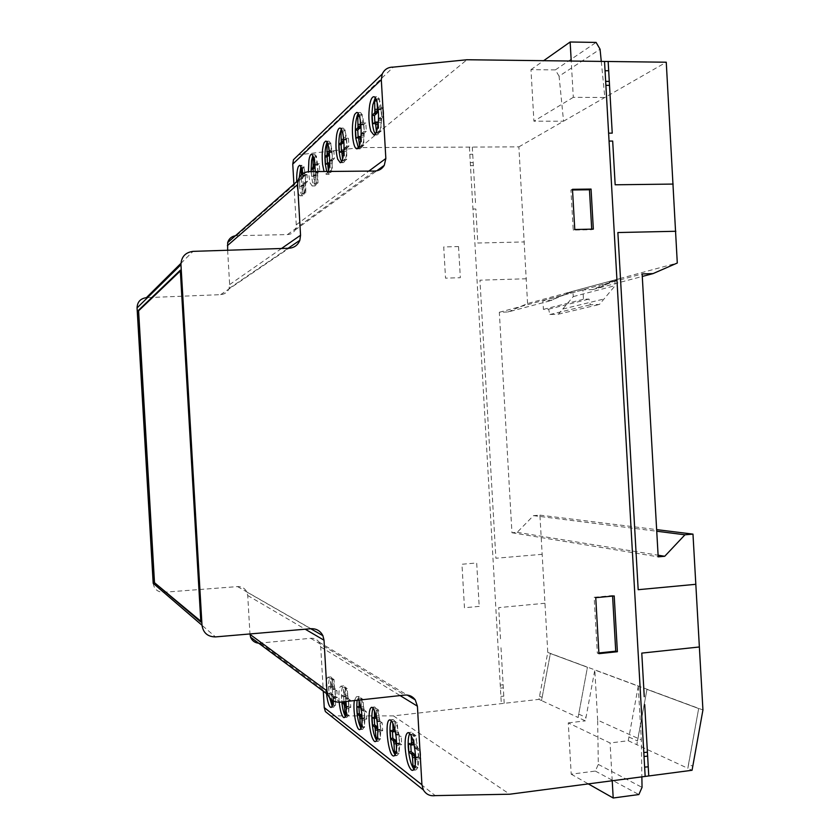 <?xml version="1.0" encoding="UTF-8"?>
<svg xmlns="http://www.w3.org/2000/svg" width="840" height="840" viewBox="0 0 840 840"><rect width="100%" height="100%" fill="white"/><g stroke="black" fill="none" stroke-linecap="round" stroke-linejoin="round"><path stroke-width="0.63" stroke-dasharray="4.2 3.15" d="M413.994 769.188L415.527 770.028C417.953 769.367 418.992 764.327 418.635 754.887C417.375 741.468 414.95 733.908 411.358 732.197L409.784 733.404M395.231 754.73L396.848 755.622C399.409 754.204 400.197 747.936 399.189 736.817C397.698 726.232 395.598 720.478 392.899 719.544L391.409 720.794M375.27 133.917L376.971 134.925C378.536 134.621 379.796 132.027 380.762 127.145C383.197 115.238 380.52 95.645 376.656 96.799L375.228 97.808M358.386 147.787L360.003 148.848L361.736 147.2C366.03 140.185 364.203 110.985 359.562 112.497L358.176 113.568M341.586 161.584L343.13 162.687C344.411 162.446 345.429 160.178 346.195 155.883C348.18 145.152 345.807 127.092 342.573 128.1L341.24 129.234M326.76 171.476L328.976 174.3L330.372 172.914C333.984 166.73 332.252 139.839 328.335 141.172L327.054 142.359M328.178 171.465L326.214 174.332L324.019 171.497M360.969 728.301L362.544 729.309C364.675 727.85 365.295 722.053 364.403 711.911C363.132 702.387 361.379 697.231 359.131 696.413L357.116 700.287M354.385 700.591L356.401 696.717L358.985 700.087M376.593 740.355L378.042 741.321C380.09 740.691 380.951 736.008 380.604 727.283C379.522 715.228 377.496 708.466 374.535 706.965L373.139 708.256M345.334 716.216L346.71 717.318C348.453 716.699 349.167 712.341 348.842 704.225C347.897 693.294 346.175 687.173 343.697 685.839C341.943 686.5 341.229 690.869 341.565 698.943L341.806 701.967M339.192 702.219L338.961 699.226C338.625 691.152 339.329 686.784 341.072 686.123C343.182 686.973 344.799 692.107 345.944 701.516M332.125 706.01L333.648 707.144C335.444 705.663 335.937 700.266 335.139 690.952C334.036 682.311 332.546 677.628 330.656 676.914L330.414 676.956C328.293 679.686 328.041 686.669 329.669 697.893M326.487 693.557C325.657 684.337 326.13 678.899 327.873 677.219L328.115 677.177C329.994 677.901 331.475 682.584 332.577 691.226L332.923 700.675M311.052 171.623L312.543 182.553L314.8 185.934C315.861 185.724 316.701 183.708 317.31 179.886C318.969 170.132 316.838 153.374 314.087 154.266L312.848 155.516M315.21 171.581L314.643 179.917C314.034 183.74 313.205 185.756 312.144 185.966L309.907 182.584L308.427 171.675M299.25 177.524L299.639 186.564C300.363 192.497 301.423 195.562 302.81 195.762L303.965 194.565C307.02 189.053 305.393 164.136 302.054 165.322L300.856 166.625M302.568 173.849C303.44 182.994 303.051 189.903 301.392 194.597L300.258 195.793C298.872 195.594 297.822 192.528 297.098 186.596L296.741 181.64M330.76 715.869L393.435 715.88L538.965 699.374L547.775 652.428L539.921 515.141L533.484 515.644L517.188 532.329L511.949 532.749L499.328 312.27L508.074 311.955L549.139 301.088L570.014 292.047L619.825 278.607L597.366 288.33L619.825 278.607M508.074 311.955L527.562 303.534L618.324 278.975M301.276 174.93L301.119 177.681L299.376 179.582L299.775 186.47L301.266 185.231L301.833 186.06L302.379 194.114L303.923 192.843L303.702 183.477L305.487 181.577L305.078 174.552L303.25 175.802L302.421 166.96L301.371 167.927M302.421 166.96L304.353 166.94L302.81 168.347L303.188 176.536L302.768 178.227L301.276 179.56L301.675 186.448L303.177 185.209L303.744 186.039L304.3 194.082L305.844 192.811L305.623 183.456L307.419 181.555L307.02 174.541L305.477 175.854L304.909 175.025L304.353 166.94M302.82 173.744L304.742 173.722M301.507 168.357L302.81 168.347M301.287 175.109L303.198 175.098M301.276 176.558L303.188 176.536M301.119 177.681L303.03 177.66M300.856 178.248L302.768 178.227M300.699 178.416L302.61 178.406M299.376 179.582L301.276 179.56M299.775 186.47L301.675 186.448M301.098 185.335L303.009 185.315M301.266 185.231L303.177 185.209M301.56 185.304L303.471 185.283M301.833 186.06L303.744 186.039M301.991 187.362L303.901 187.341M302.379 194.114L304.3 194.082M303.923 192.843L305.844 192.811M303.534 186.049L305.456 186.029M303.534 184.611L305.456 184.59M303.702 183.477L305.623 183.456M303.965 182.921L305.886 182.9M304.132 182.742L306.054 182.721M305.487 181.577L307.419 181.555M305.078 174.552L307.02 174.541M303.723 175.749L305.655 175.739M303.555 175.875L305.477 175.854M303.25 175.802L305.183 175.781M302.978 175.046L304.909 175.025M311.294 171.612L311.567 176.358L313.173 175.014L313.772 175.865L314.36 184.222L316.019 182.858L315.798 173.114L317.73 171.077L317.31 163.779L315.336 165.134L314.465 155.957L313.425 156.902M314.465 155.957L316.459 155.946L314.79 157.458L315.063 166.814M314.874 163.013L316.869 162.992L316.459 155.946M313.614 157.469L314.79 157.458M311.567 176.358L313.53 176.347L315.473 175.077L316.344 184.202L318.014 182.837L317.615 174.279L318.077 172.505L319.736 171.055L319.316 163.769L317.331 165.123L316.869 162.992M313.257 171.602L313.53 176.347M312.994 175.14L314.969 175.119M313.173 175.014L315.147 175.004M313.488 175.098L315.473 175.077M313.772 175.865L315.756 175.854M313.95 177.219L315.935 177.198M314.36 184.222L316.344 184.202M316.019 182.858L318.014 182.837M315.609 175.802L317.604 175.781M315.619 174.3L317.615 174.279M315.798 173.114L317.793 173.093M316.082 172.526L318.077 172.505M316.26 172.337L318.266 172.316M317.73 171.077L319.736 171.055M317.31 163.779L319.316 163.769M315.84 165.071L317.846 165.06M315.661 165.197L317.656 165.186M315.336 165.134L317.331 165.123M315.042 164.357L317.037 164.346M538.965 699.374L541.538 700.571L550.368 653.52L587.433 667.275L578.099 717.497L541.538 700.571L550.368 653.52L587.433 667.275L578.099 717.497L585.365 720.867L594.804 670.005L638.264 686.133L641.329 739.904L641.875 776.864M539.49 696.182L542.073 697.357M346.195 704.707L347.004 714L348.831 715.386L348.443 707.018L348.957 706.146L350.774 707.438L350.354 700.172L348.537 698.849L347.876 697.126L347.277 688.611L345.461 687.361L345.849 695.688L345.345 696.581L343.581 695.352L343.949 701.736M345.744 714.767L346.857 715.617L346.668 706.45L348.779 707.658L348.358 700.392L346.553 699.069L345.891 697.337L345.303 688.821L343.487 687.572L343.875 695.909L343.371 696.791L341.618 695.562L341.985 701.946M341.618 695.562L343.581 695.352M343.182 696.686L345.145 696.465M343.371 696.791L345.345 696.581M343.675 696.696L345.649 696.476M343.875 695.909L345.849 695.688M343.896 694.554L345.86 694.344M343.487 687.572L345.461 687.361M345.303 688.821L347.277 688.611M345.713 695.846L347.687 695.625M335.401 689.546L334.593 687.729L334.036 679.539L332.346 678.384L332.546 687.173L330.624 686.144L331.023 693L332.661 694.228L333.27 695.877L333.837 704.025L335.528 705.317L335.339 696.486L337.302 697.599L336.903 690.606L332.987 689.042L332.125 679.739L330.445 678.583L330.824 686.606L330.362 687.477L328.734 686.343L329.133 693.2L331.086 694.974L331.548 697.515L333.438 697.305M331.369 696.077L333.27 695.877M331.086 694.974L332.976 694.764M330.76 694.428L332.661 694.228M330.582 694.271L332.472 694.061M329.133 693.2L331.023 693M328.734 686.343L330.624 686.144M330.183 687.372L332.073 687.173M330.362 687.477L332.252 687.267M330.645 687.372L332.546 687.173M330.824 686.606L332.724 686.406M330.834 685.303L332.735 685.104M330.445 678.583L332.346 678.384M332.125 679.739L334.036 679.539M332.514 686.5L334.425 686.291M332.693 687.928L334.593 687.729M332.987 689.042L334.897 688.842M333.302 689.587L335.223 689.377M332.493 704.666L333.617 705.526L333.428 696.696L335.381 697.799L334.981 690.816L333.491 689.745M334.981 690.816L336.903 690.606M335.381 697.799L337.302 697.599M333.9 696.707L335.811 696.497M333.711 696.601L335.622 696.392M333.428 696.696L335.339 696.486M333.239 697.462L335.149 697.252M333.228 698.764L335.139 698.554M333.617 705.526L335.528 705.317M332.577 704.162L333.837 704.025M331.548 697.515L331.674 699.846M345.891 697.337L347.876 697.126M346.206 698.502L348.191 698.282M346.553 699.069L348.537 698.849M346.752 699.248L348.737 699.027M348.358 700.392L350.354 700.172M348.779 707.658L350.774 707.438M347.172 706.482L349.156 706.262M346.973 706.367L348.957 706.146M346.668 706.45L348.642 706.23M346.469 707.238L348.443 707.018M346.447 708.593L348.421 708.372M346.857 715.617L348.831 715.386M345.87 714.126L347.004 714M200.791 621.201L201.695 621.968L181.167 270.186L180.348 270.963M200.844 622.041L201.695 621.968M258.699 643.209L310.737 638.284C314.202 638.053 316.974 639.313 319.043 642.075L320.723 646.947L323.295 691.183M153.184 583.296C154.13 589.176 157.605 592.169 163.601 592.284L237.552 586.593C241.804 586.477 244.902 588.294 246.855 592.032L247.727 595.508L249.963 633.948M227.63 250.247L229.635 284.592L229.078 288.456C227.535 292.226 224.71 294.284 220.637 294.651L146.37 297.665M293.906 184.139L296.268 224.816L295.04 230.097C293.296 232.911 290.776 234.402 287.459 234.581L235.431 235.736M527.562 303.534L518.879 146.864L360.119 147.588L298.546 154.822M551.985 300.332L542.903 300.657L543.396 309.372L548.635 309.173L549.853 314.517L558.4 314.192L573.237 296.594L572.933 291.302L549.139 301.088L570.014 292.089M377.822 730.139L378.368 729.466L380.51 731.01L380.058 723.082L377.906 721.518L377.129 719.597L376.478 710.304L374.336 708.824L374.441 710.65M377.139 738.707L378.168 739.484L377.8 733.163M377.36 737.678L380.31 739.231L379.901 730.128L380.52 729.215L382.673 730.758L382.211 722.841L380.058 721.276L379.27 719.345L378.62 710.062L376.467 708.593L376.614 718.494M377.748 730.779L378.137 737.594M378.168 739.484L380.31 739.231M377.727 731.84L379.869 731.587M377.758 730.37L379.901 730.128M378 729.54L380.142 729.288M378.368 729.466L380.52 729.215M378.609 729.603L380.751 729.351M380.51 731.01L382.673 730.758M380.058 723.082L382.211 722.841M378.147 721.718L380.3 721.476M377.906 721.518L380.058 721.276M377.496 720.877L379.638 720.636M377.129 719.597L379.27 719.345M376.919 717.958L379.06 717.717M361.452 726.747L362.523 727.556L362.344 718L364.655 719.334L364.214 711.743L362.24 710.304L361.526 708.477L360.906 699.573L358.921 698.208L359.048 700.224M361.62 725.918L364.581 727.325L364.182 718.578L364.749 717.686L366.733 719.103L366.293 711.512L364.308 710.073L363.584 708.246L362.964 699.342L360.98 697.988L361.158 707.5M362.061 718.525L362.586 725.812M362.523 727.556L364.581 727.325M362.103 720.226L364.161 719.985M362.124 718.82L364.182 718.578M362.344 718L364.403 717.77M362.681 717.917L364.749 717.686M362.901 718.043L364.969 717.812M364.655 719.334L366.733 719.103M364.214 711.743L366.293 711.512M362.46 710.493L364.529 710.262M362.24 710.304L364.308 710.073M361.862 709.695L363.93 709.464M361.526 708.477L363.584 708.246M361.326 706.913L363.384 706.682M360.906 699.573L362.964 699.342M358.921 698.208L360.98 697.988M360.528 705.38L361.399 705.275M360.812 706.745L361.379 706.682M358.565 707.7L360.612 707.469L358.901 706.251L358.985 707.795M356.864 706.482L358.901 706.251M362.019 717.381L362.166 718.515M376.478 710.304L378.62 710.062M374.336 708.824L376.467 708.593M376.152 716.279L376.908 716.195M373.905 718.683L376.036 718.442L374.178 717.129L374.272 718.799M372.068 717.36L374.178 717.129M328.419 170.636L328.524 172.526L330.341 171.034L329.931 162.089L330.435 160.209L332.241 158.634L331.8 151.011L329.647 152.502L328.713 142.936L327.716 143.85M328.713 142.936L330.792 142.926L328.976 144.575L329.395 153.101M329.144 150.297L331.223 150.286L330.792 142.926M327.957 144.585L328.976 144.575M325.51 164.399L327.558 164.388L329.322 162.918M327.474 162.928L327.558 164.388M327.065 163.065L329.123 163.054M329.49 162.992L330.593 172.515L332.419 171.014L332.01 162.078L332.514 160.198L334.331 158.613L333.889 151.001L331.727 152.492L331.223 150.286M329.438 163.79L329.983 163.79M329.322 165.197L330.173 165.186M328.524 172.526L330.593 172.515M330.341 171.034L332.419 171.014M329.921 163.663L331.989 163.653M329.931 162.089L332.01 162.078M330.131 160.839L332.209 160.828M330.435 160.209L332.514 160.198M330.635 160.01L332.714 159.989M332.241 158.634L334.331 158.613M331.8 151.011L333.889 151.001M330.194 152.418L332.283 152.407M329.994 152.565L332.073 152.554M329.647 152.502L331.727 152.492M329.332 151.704L331.411 151.694M343.329 136.416L342.951 129.927L341.985 130.809M342.573 159.159L342.668 160.85L344.642 159.222L344.221 149.898L344.778 147.913L346.731 146.202L346.28 138.254L344.316 139.944L343.686 139.282M342.951 129.927L345.114 129.927L343.14 131.722L343.539 138.663M343.392 137.613L345.555 137.603L345.114 129.927M342.3 131.722L343.14 131.722M339.423 152.471L341.555 152.46L343.466 150.864M341.46 150.875L341.555 152.46M341.114 151.022L343.256 151.011M343.802 151.757L344.82 160.839L346.805 159.212L346.594 148.575L348.915 146.191L348.453 138.243L346.101 139.892L345.555 137.603M343.854 150.959L344.18 151.746M343.665 153.206L344.379 153.206M342.668 160.85L344.82 160.839M344.642 159.222L346.805 159.212M344.201 151.547L346.364 151.536M344.221 149.898L346.385 149.888M344.442 148.585L346.594 148.575M344.778 147.913L346.941 147.913M344.988 147.693L347.151 147.683M346.731 146.202L348.915 146.191M346.28 138.254L348.453 138.243M344.536 139.786L346.7 139.776M344.316 139.944L346.479 139.934M343.938 139.892L346.101 139.892M343.592 139.072L345.755 139.062M559.083 76.198L555.356 69.898L530.975 69.636L533.914 121.191L563.556 121.202L559.083 76.198L600.065 49.203M555.356 69.898L596.096 42.42M601.272 61.404L604.842 97.482L573.3 97.325L571.231 61.037M518.879 146.864L666.256 62.213M530.975 69.636L543.648 60.701M573.3 97.325L533.914 121.191M614.87 279.951L615.195 285.621L599.424 304.469L590.331 304.805L589.029 299.072L583.453 299.271L582.918 289.916L592.599 289.59L614.87 279.951L572.933 291.302M573.237 296.594L615.195 285.621M558.4 314.192L599.424 304.469M549.853 314.517L590.331 304.805M548.635 309.173L589.029 299.072M543.396 309.372L583.453 299.271M542.903 300.657L582.918 289.916M578.666 714.074L585.942 717.402M592.599 289.59L642.275 276.455M638.264 686.133L628.257 740.723L610.071 742.98L568.271 722.894L571.2 774.186L595.329 771.068L598.311 764.411L597.66 720.143L641.329 739.904M597.66 720.143L594.804 670.005M612.224 780.759L610.071 742.98M598.311 764.411L642.044 787.374M595.329 771.068L638.862 794.546M571.2 774.186L588.325 783.899M568.271 722.894L585.365 720.867M619.825 278.565L677.292 263.014M499.328 312.27L642.138 273.935M180.306 270.207L181.167 270.186M360.234 119.7L359.93 114.408L359.026 115.248M359.447 145.446L359.541 146.937L361.704 145.142L361.263 135.356L361.882 133.245L364.035 131.355L363.552 123.018L360.917 124.698M359.93 114.408L362.187 114.419L360.024 116.392L360.203 119.501M360.402 122.472L362.659 122.472L362.187 114.419M359.425 116.392L360.024 116.392M355.992 138.264L358.218 138.254L360.329 136.5M358.124 136.5L358.218 138.254M357.851 136.668L360.087 136.657M360.927 137.393L361.778 146.927L363.962 145.131L363.52 135.345L364.14 133.245L366.314 131.355L365.831 123.018L363.248 124.845L362.659 122.472M360.769 138.925L361.316 138.915M359.541 146.937L361.778 146.927M361.704 145.142L363.962 145.131M361.242 137.088L363.5 137.078M361.263 135.356L363.52 135.345M361.505 133.97L363.772 133.959M361.882 133.245L364.14 133.245M362.114 133.004L364.381 133.004M364.035 131.355L366.314 131.355M363.552 123.018L365.831 123.018M361.641 124.709L363.899 124.709M361.399 124.877L363.657 124.877M360.98 124.845L363.248 124.845M360.612 123.995L362.87 123.995M377.276 103.163L377.024 98.795L376.183 99.572M376.425 131.628L376.499 132.93L378.882 130.966L378.431 120.708L379.103 118.482L381.465 116.414L380.971 107.677L378.252 109.704M377.024 98.795L379.386 98.805L377.003 100.968L377.087 102.354M377.517 107.226L379.869 107.237L379.386 98.805M372.656 123.974L374.976 123.974L377.286 122.042M374.871 122.094L374.976 123.974M374.693 122.231L377.024 122.231M378 124.551L378.84 132.919L381.234 130.966L380.782 120.708L381.465 118.482L383.849 116.414L383.344 107.677L380.51 109.704L379.869 107.237M378.168 123.155L378.357 124.551M376.499 132.93L378.84 132.919M378.882 130.966L381.234 130.966M378.399 122.535L380.751 122.535M378.431 120.708L380.782 120.708M378.693 119.248L381.056 119.248M379.103 118.482L381.465 118.482M379.365 118.22L381.728 118.22M381.465 116.414L383.849 116.414M380.971 107.677L383.344 107.677M378.861 109.526L381.224 109.536M378.599 109.715L380.961 109.725M378.147 109.704L380.51 109.704M377.738 108.822L380.1 108.833M572.481 189.315L570.927 190.008L573.216 230.097L591.738 229.698L591.707 229.152M574.77 229.509L573.216 230.097M593.334 229.121L591.738 229.698M572.513 189.987L570.927 190.008M302.18 154.245L393.33 67.116M360.119 147.588L466.945 59.745M334.698 716.079L435.246 795.617M393.435 715.88L509.702 794.22M628.866 737.005L637.455 740.933L646.968 689.367L698.659 708.54L688.517 764.253L692.716 766.175M547.775 652.428L702.933 709.957M539.921 515.141L656.649 529.62M533.484 515.644L656.733 531.226M517.188 532.329L658.098 555.208M511.949 532.749L658.192 556.847M688.517 764.253L687.865 768.327L636.846 744.702L637.455 740.933M628.257 740.723L636.846 744.702L646.968 689.367L698.659 708.54L687.865 768.327L692.055 770.27M612.591 596.096L612.559 595.539L594.143 597.282L597.324 653.121L598.899 652.953M598.93 653.667L597.324 653.121M595.749 597.681L594.143 597.282M614.208 595.938L612.559 595.539M415.265 764.652L415.328 765.755L417.942 767.739L417.501 757.754L418.257 756.808L420.851 758.667L420.357 749.973L417.753 748.083L416.819 745.92L416.094 735.725L413.49 733.94L413.931 743.851M413.185 744.839L410.676 743.085L410.792 745.07M408.377 743.369L410.676 743.085M410.592 744.954L412.913 744.681M417.806 756.851L415.58 757.124L418.499 758.95L418.005 750.256L415.411 748.367L414.488 746.203L413.753 735.998L411.169 734.212L411.254 735.662M411.169 734.212L413.49 733.94M413.753 735.998L416.094 735.725M414.246 744.398L416.577 744.114M396.512 748.787L396.68 751.632L399.063 753.438L398.643 743.894L399.326 742.97L401.699 744.66L401.216 736.355L398.843 734.633L397.981 732.596L397.299 722.851L394.926 721.235L395.22 731.147M394.674 731.672L392.385 730.075L392.49 731.924M390.169 730.327L392.385 730.075M392.196 731.787L394.422 731.525M394.8 729.267L395.388 729.204M396.627 743.432L399.441 744.933L398.958 736.627L396.596 734.895L395.745 732.858L395.062 723.114L392.7 721.486L392.794 723.103M392.7 721.486L394.926 721.235M395.062 723.114L397.299 722.851M395.524 731.136L397.761 730.874M395.745 732.858L397.981 732.596M396.144 734.212L398.391 733.95M396.596 734.895L398.843 734.633M396.858 735.126L399.105 734.864M398.958 736.627L401.216 736.355M399.441 744.933L401.699 744.66M397.341 743.389L399.588 743.117M397.079 743.232L399.326 742.97M396.669 743.295L398.916 743.022M396.396 744.156L398.643 743.894M396.365 745.689L398.601 745.427M395.871 752.976L396.827 753.711L396.532 748.587M396.827 753.711L399.063 753.438M396.144 751.695L396.68 751.632M414.488 746.203L416.819 745.92M414.918 747.631L417.26 747.348M415.411 748.367L417.753 748.083M415.706 748.608L418.047 748.325M418.005 750.256L420.357 749.973M418.499 758.95L420.851 758.667M416.199 757.26L418.541 756.976M415.916 757.092L418.257 756.808M415.159 758.037L417.501 757.754M415.118 759.633L417.459 759.35M414.719 767.351L415.601 768.023L415.359 763.833M415.601 768.023L417.942 767.739M503.129 684.758L500.252 685.073M500.43 688.139L503.307 687.824M503.79 696.202L500.903 696.381M479.189 606.375L464.457 607.761L461.958 564.239L476.7 562.978L479.189 606.375M544.961 603.256L498.708 607.625L500.651 641.55M526.418 278.764L479.945 280.182L495.884 558.243L542.168 554.316M501.007 647.755L504.2 703.311M458.546 246.572L460.331 277.704L445.526 278.156L443.73 246.928L458.546 246.572M472.962 209.034L475.86 208.992L477.813 243.023L524.307 241.941M472.311 147.073L475.503 202.828L472.605 202.881M469.822 154.319L472.721 154.245M469.403 147.095L501.312 703.584M473.204 162.572L470.295 162.593M470.474 165.669L473.372 165.648M562.758 309.046L604.054 298.967M229.635 284.592L281.516 248.493M180.947 263.351L193.022 251.37M220.637 294.651L288.992 248.252M236.502 235.652L309.351 171.633M287.459 234.581L374.608 171.045M296.268 224.816L368.844 171.097M163.601 592.284L215.502 636.909M237.552 586.593L310.947 628.708M247.727 595.508L305.214 629.202M260.264 643.188L340.137 702.146M310.737 638.284L404.67 695.079M320.723 646.947L400.103 695.573M412.713 770.375L415.527 770.028M389.918 719.891L392.899 719.544M373.842 134.925L376.971 134.925M357.01 148.859L360.003 148.848M340.263 162.708L343.13 162.687M326.214 174.332L328.976 174.3M356.401 696.717L359.131 696.413M375.396 741.636L378.042 741.321M344.221 717.591L346.71 717.318M328.115 677.177L330.656 676.914M312.144 185.966L314.8 185.934M300.258 195.793L302.81 195.762M299.618 165.344L302.054 165.322M311.577 154.277L314.087 154.266M331.055 707.438L333.469 707.165M341.072 686.123L343.697 685.839M371.69 707.28L374.535 706.965M359.814 729.624L362.387 729.33M325.742 141.183L328.335 141.172M339.895 128.1L342.573 128.1M356.79 112.497L359.562 112.497M373.81 96.789L376.656 96.799M229.078 288.456L288.11 248.283M295.04 230.097L376.74 170.814M246.855 592.032L310.758 628.73M319.043 642.075L407.264 695.069M393.992 755.958L396.721 755.633M408.251 732.564L411.358 732.197"/><path stroke-width="1.26" d="M409.784 733.404C408.429 736.029 407.915 740.681 408.251 747.337C409.08 757.869 411.002 765.156 413.994 769.188M415.495 755.265C415.853 764.715 414.824 769.766 412.409 770.417L411.338 769.986C408.167 766.437 406.108 759.014 405.174 747.716C404.806 738.328 405.836 733.278 408.251 732.564C411.82 734.275 414.236 741.846 415.495 755.265M389.697 719.912L389.918 719.891C392.606 720.815 394.695 726.579 396.175 737.163C397.183 748.293 396.406 754.572 393.866 755.979L393.74 755.99C388.248 756.756 384.195 720.216 389.697 719.912M375.228 97.808L372.834 104.864C371.395 114.828 371.763 123.617 373.957 131.25L375.27 133.917M377.601 127.145C376.645 132.037 375.396 134.631 373.842 134.925L370.85 131.25C368.676 123.617 368.298 114.817 369.716 104.853C370.65 99.834 371.921 97.136 373.517 96.779C377.349 95.623 380.016 115.227 377.601 127.145M358.176 113.568L357.745 114.324C355.478 120.089 354.837 128.111 355.793 138.39L358.386 147.787M358.722 147.221L357.01 148.859C355.12 148.691 353.724 145.204 352.821 138.401C351.866 128.111 352.506 120.089 354.743 114.324L356.548 112.497C361.147 110.975 362.985 140.185 358.722 147.221M341.24 129.234L339.476 135.146C338.32 144.091 338.678 152.093 340.536 159.169L341.586 161.584M343.298 155.904C342.542 160.188 341.534 162.466 340.263 162.708L337.691 159.18C335.832 152.114 335.475 144.102 336.62 135.146C337.365 130.736 338.394 128.394 339.685 128.1C342.909 127.092 345.272 145.162 343.298 155.904M327.054 142.359L326.875 142.706C324.996 147.809 324.492 155.075 325.343 164.514L326.76 171.476M324.019 171.497L322.602 164.535C321.752 155.096 322.256 147.819 324.114 142.716L325.563 141.183C329.091 139.965 331.107 163.202 328.178 171.465M358.985 700.087L361.631 712.215C362.523 722.369 361.914 728.165 359.804 729.624L359.635 729.645C356.339 730.286 352.632 709.506 354.385 700.591M373.139 708.256C372.057 710.776 371.679 715.029 371.983 721.014C372.666 730.159 374.209 736.606 376.593 740.355M377.727 727.608C378.063 736.344 377.223 741.027 375.186 741.657L374.367 741.332C371.721 738.297 369.989 731.64 369.159 721.34C368.802 712.656 369.653 707.973 371.69 707.28C374.63 708.782 376.645 715.554 377.727 727.608M341.806 701.967C342.542 708.677 343.718 713.433 345.334 716.216M345.944 701.516L346.185 704.519C346.51 712.635 345.807 717.003 344.064 717.612L343.434 717.36C341.523 715.323 340.116 710.283 339.192 702.219M332.923 700.675C332.703 704.76 332.094 707.007 331.107 707.427L330.918 707.448C329.049 706.682 327.569 702.051 326.487 693.557M312.848 155.516L311.546 160.503L311.052 171.623M308.427 171.675L308.899 160.524C309.508 156.597 310.349 154.518 311.43 154.277C313.688 155.264 314.958 161.028 315.21 171.581M300.856 166.625L299.25 177.524M296.741 181.64C296.572 174.783 297.087 169.796 298.294 166.656L299.492 165.344C300.794 165.47 301.822 168.304 302.568 173.849M201.999 625.254L180.957 264.705C181.262 256.882 185.283 252.43 193.022 251.37L288.992 248.252C294.242 247.832 297.864 245.175 299.859 240.293L300.552 235.253L297.623 184.559L298.022 180.516C299.828 174.983 303.597 172.022 309.351 171.633L374.608 171.045C378.851 170.856 382.074 168.956 384.279 165.344L385.844 158.508L381.308 79.727L382.231 74.025C384.468 69.353 388.164 67.043 393.33 67.116L466.945 59.745L666.256 62.213L677.292 263.014L653.037 273.609L642.138 273.935L658.192 556.847L664.724 556.279L684.968 534.797L692.979 534.125L702.933 709.957L692.055 770.27L509.702 794.22L435.246 795.617C430.059 796.31 426.111 794.42 423.381 789.936L421.932 784.802L417.406 706.178L415.265 699.877C412.619 696.328 409.091 694.722 404.67 695.079L340.137 702.146C334.257 702.461 330.12 699.909 327.726 694.481L326.949 690.837L324.019 640.216L322.906 635.702C320.397 630.851 316.407 628.52 310.947 628.708L215.502 636.909C207.732 636.825 203.228 632.94 201.999 625.254L153.184 583.296L137.067 307.933L180.957 264.705M200.844 622.041L153.793 582.11L137.917 310.842L180.306 270.207L200.844 622.041M301.371 167.927L301.276 174.93M300.888 168.357L301.507 168.357M313.425 156.902L312.806 157.469L313.205 165.995L312.753 167.759L311.147 169.208L311.294 171.612M312.806 157.469L313.614 157.469M313.215 164.483L314.874 164.472M313.205 165.995L315 165.974M313.026 167.171L315.01 167.15L313.12 169.186L313.257 171.602M312.753 167.759L314.727 167.748M312.575 167.947L314.559 167.937M311.147 169.208L313.12 169.186M343.949 701.736L346.195 704.707M341.985 701.946L344.137 704.592L344.631 707.238L346.28 707.049M344.453 705.747L346.238 705.548M344.137 704.592L346.101 704.372M343.791 704.025L345.755 703.804M343.592 703.847L345.555 703.626M342.038 702.692L343.991 702.481M331.674 699.846L332.493 704.666M331.937 704.235L332.577 704.162M329.669 697.893L332.125 706.01M344.631 707.238L345.03 714.221L345.744 714.767M345.03 714.221L345.87 714.126M153.793 582.11L200.791 621.201M323.295 691.183L324.24 707.585L325.374 711.564L330.76 715.869M249.963 633.948L250.583 637.192C252.116 640.794 254.814 642.8 258.699 643.209M180.947 263.351L146.37 297.665C140.406 298.536 137.309 301.959 137.067 307.933M235.431 235.736C231.472 236.45 228.89 238.728 227.682 242.571L227.63 250.247M298.546 154.822L293.475 159.716L292.75 164.115L293.906 184.139M137.917 310.842L138.59 310.821L154.466 582.057M377.8 733.163L377.822 730.139M374.441 710.65L374.504 718.736L372.068 717.36L372.508 725.12L374.997 727.325L376.005 737.835L377.139 738.707M376.005 737.835L377.36 737.678M375.564 730.233L377.695 729.992L377.748 730.779M357.116 700.287C356.181 711.417 357.462 720.751 360.969 728.301M359.048 700.224L359.111 707.721L356.864 706.482L357.294 713.927L359.583 715.974L360.538 726.044L361.452 726.747M360.538 726.044L361.62 725.918M360.119 718.746L362.061 718.525M359.352 705.505L360.528 705.38M359.331 706.913L360.812 706.745M357.294 713.927L359.331 713.696L361.043 714.945L362.019 717.381M358.985 707.795L359.331 713.696M358.995 715.176L361.043 714.945M359.216 715.365L361.253 715.134M359.583 715.974L361.631 715.743M359.919 717.192L361.967 716.961M374.776 716.436L376.152 716.279M374.745 717.896L376.457 717.696M372.508 725.12L374.63 724.878L376.719 726.443L377.695 729.992M374.272 718.799L374.63 724.878M374.356 726.474L376.488 726.232M374.598 726.684L376.719 726.443M374.997 727.325L377.129 727.083M375.365 728.606L377.496 728.364M327.716 143.85L326.907 144.585L327.127 154.728L325.08 156.933L325.51 164.399L327.611 163.002L328.419 170.636M326.907 144.585L327.957 144.585M327.338 151.914L329.28 151.903M327.317 153.489L329.385 153.468L328.892 155.347L327.127 156.922L327.474 162.928M327.127 154.728L329.196 154.718M326.823 155.358L328.892 155.347M326.634 155.568L328.692 155.547M325.08 156.933L327.127 156.922M327.264 162.939L329.49 162.95M327.611 163.002L329.49 162.992M327.915 163.8L329.438 163.79M328.104 165.207L329.322 165.197M341.985 130.809L340.988 131.722L341.197 142.306L338.971 144.69L339.423 152.471L341.691 150.938L342.573 159.159M343.686 139.282L343.329 136.416M340.988 131.722L342.3 131.722M341.429 139.356L343.581 139.356L343.34 142.306L341.103 144.679L341.46 150.875M343.539 138.663L343.581 139.356M341.407 141.005L343.56 140.994M341.197 142.306L343.34 142.306M340.872 142.978L343.014 142.968M340.662 143.199L342.804 143.189M338.971 144.69L341.103 144.679M341.324 150.875L343.854 150.959M341.691 150.938L343.844 150.927M342.038 151.757L343.802 151.757M342.227 153.216L343.665 153.206M571.231 61.037L570.139 42L596.096 42.42L600.065 49.203L601.272 61.404M543.648 60.701L570.139 42M641.875 776.864L642.044 787.374L638.862 794.546L613.2 798L612.224 780.759M588.325 783.899L613.2 798M642.275 276.455L653.037 273.609M180.348 270.963L138.59 310.821M359.026 115.248L357.777 116.382L357.977 127.502L355.519 130.095L355.992 138.264L358.491 136.553L359.447 145.446M360.917 124.698L360.234 119.7M357.777 116.382L359.425 116.392M358.239 124.394L360.486 124.394L360.213 127.502L357.756 130.095L358.124 136.5L360.959 137.056M360.203 119.501L360.486 124.394M358.207 126.126L360.455 126.126M357.977 127.502L360.213 127.502M357.609 128.226L359.846 128.215M357.378 128.468L359.615 128.457M355.519 130.095L357.756 130.095M358.491 136.553L360.738 136.542M358.858 137.403L360.927 137.393M359.079 138.925L360.769 138.925M376.183 99.572L374.661 100.958L374.85 112.613L372.162 115.427L372.656 123.974L375.396 122.073L376.425 131.628M378.252 109.704L377.276 103.163M374.661 100.958L376.688 100.968M375.144 109.337L377.486 109.347L377.454 111.153L376.782 113.379L374.493 115.437L374.871 122.094M377.087 102.354L377.486 109.347M375.113 111.153L377.454 111.153M374.85 112.613L377.192 112.613M374.451 113.379L376.782 113.379M374.199 113.642L376.53 113.642M372.162 115.427L374.493 115.437M374.945 122.042L377.738 122.073L378.168 123.155M375.396 122.073L377.738 122.073M375.795 122.955L378.137 122.955M376.016 124.551L378 124.551M591.055 189.073L593.334 229.121L574.77 229.509L572.481 189.315L591.055 189.073L593.334 229.121L574.77 229.509L572.481 189.315L591.055 189.073L589.46 189.756L572.513 189.987M591.707 229.152L589.46 189.756M617.379 651.725L598.93 653.667L595.749 597.681L614.208 595.938L617.379 651.725L598.93 653.667L595.749 597.681L614.208 595.938L617.379 651.725L615.731 651.178L612.591 596.096M656.649 529.62L692.979 534.125M656.733 531.226L684.968 534.797M658.098 555.208L664.724 556.279M598.899 652.953L615.731 651.178M411.254 735.662L411.611 744.156L413.931 743.873L413.627 744.775L410.876 745.111L408.377 743.369L408.86 751.863L411.852 754.477L412.524 757.701L414.844 757.418L415.265 764.652M410.792 745.07L411.169 751.59L414.173 754.194L414.844 757.418M412.282 755.905L414.603 755.622M411.852 754.477L414.173 754.194M411.369 753.743L413.69 753.459M411.086 753.501L413.406 753.218M408.86 751.863L411.169 751.59M411.611 744.156L410.876 745.111M411.317 745.049L413.627 744.775M411.653 742.56L413.574 742.329M395.22 731.147L392.459 731.934L390.169 730.327L390.642 738.454L393.372 740.859L393.992 743.925L396.218 743.663L396.512 748.787M392.49 731.924L392.847 738.202L395.598 740.597L396.218 743.663M393.771 742.214L395.997 741.951M393.372 740.859L395.598 740.597M392.931 740.177L395.157 739.914M392.669 739.956L394.894 739.694M390.642 738.454L392.847 738.202M392.794 723.103L393.12 730.989L392.459 731.934M392.858 731.861L395.084 731.598M393.12 730.989L395.136 730.748M393.162 729.456L394.8 729.267M396.532 748.587L396.627 743.432M393.992 743.925L394.454 751.905L395.871 752.976M394.454 751.905L396.144 751.695M391.409 720.794C388.164 726.023 390.873 750.288 395.231 754.73M415.464 757.134L415.359 763.833M412.524 757.701L413.007 766.049L414.719 767.351M413.007 766.049L415.076 765.786M647.409 752.136L643.808 752.587M644.028 756.536L647.63 756.074M648.239 766.825L644.637 767.109M699.363 646.978L641.781 653.111L644.249 696.665M675.832 231.273L617.873 232.543L638.179 589.701L695.814 584.304M644.711 704.634L648.764 775.961M609.053 141.067L612.675 141.057L615.163 184.79L673.155 184.076M608.16 61.498L612.234 133.14L608.601 133.15M605.052 70.749L608.685 70.707M604.527 61.446L645.162 776.36M609.294 81.407L605.661 81.375M605.881 85.323L609.514 85.355M281.516 248.493L300.552 235.253M227.367 245.679L297.623 184.559M368.844 171.097L385.844 158.508M292.75 164.115L381.308 79.727M305.214 629.202L324.019 640.216M249.995 634.389L326.949 690.837M400.103 695.573L417.406 706.178M324.24 707.585L421.932 784.802M288.11 248.283L299.859 240.293M227.682 242.571L298.022 180.516M376.74 170.814L384.279 165.344M293.475 159.716L382.231 74.025M310.758 628.73L322.906 635.702M250.583 637.192L327.726 694.481M407.264 695.069L415.265 699.877M325.374 711.564L423.381 789.936"/></g></svg>

